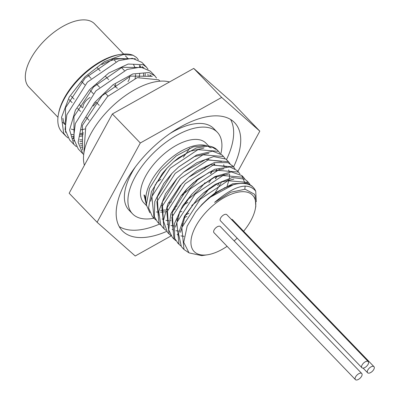 <?xml version="1.0" encoding="UTF-8"?>
<svg xmlns="http://www.w3.org/2000/svg" width="400" height="400" viewBox="0 0 400 400"><rect width="100%" height="100%" fill="white"/><g stroke="black" fill="none" stroke-linecap="round" stroke-linejoin="round"><path stroke-width="0.6" d="M255.785 206.46L255.115 195.58L254.32 194.125L245.12 189.235L230.695 192.25L214.615 202.37C234.385 185.555 248.09 181.82 255.725 191.165L256.3 201.715M188.635 252.595L184 249.49L181.825 227.6L200.17 199.275L227.925 180.725L248.465 182.44L249.955 184.395M180.865 245.89L179.01 244.305L176.84 222.415L195.18 194.09L222.935 175.545L243.48 177.255L244.95 179.2M175.875 240.705L174.025 239.12L171.845 217.235L190.19 188.905L217.945 170.36L238.49 172.07L239.975 174.03M170.905 235.545L169.035 233.935L166.855 212.05L185.2 183.725L212.955 165.17L233.495 166.89L234.995 168.855M165.905 230.35L164.04 228.755L161.865 206.86L180.21 178.54L207.965 159.99L228.505 161.705L229.985 163.655M160.9 225.15L159.05 223.57L156.875 201.68L175.22 173.355L202.975 154.81L223.52 156.52L224.995 158.465M155.925 219.98L154.065 218.38L151.88 196.495L170.23 168.17L197.985 149.625L218.53 151.335L220.02 153.3M204.68 194.21L198.2 200.45M149.835 212.73L146.575 205.37L146.43 204.175L149.545 188.33L160.4 170.875L176.255 155.905L193.205 146.875L206.04 145.515L211.375 147.87M214.75 163.795L214.525 164.665M212.18 170.985L211.035 173.325M205.01 182.74L203.36 184.835M199.675 189.045L193.28 195.205M146.61 205.57L143.995 194.905L145.02 195.97L146.465 204.635M197.41 209.765L201.96 204.44M252.51 186.715L251.85 185.955L247.075 183.04L232.78 183.76L215.185 192.845L208.725 197.945L201.825 204.585L208.435 198.2L233.3 184.76M180.58 232.36L185.04 216.14L197.135 199.08L203.38 193.07L219.48 182.48L233.835 179.175M175.59 227.14L180.015 211.025L191.995 194.06M191.86 194.205L198.635 187.67L191.86 194.205L182.54 205.97L174.325 223.91L174.71 238.49L178.22 243.405M198.485 187.8L214.54 177.27L228.845 173.985M184.055 236.32L180.89 235.895M178.41 235.12L177.135 234.515M173.39 231.325L172.26 212.52L187.105 188.77L193.45 182.655L209.535 172.095L223.87 168.8M178.885 231.13L175.9 230.71M173.42 229.935L172.15 229.33M168.4 226.145L167.255 207.39L182.015 183.685M181.88 183.83L188.75 177.225L180.025 185.865L167.86 203.89L163.405 220.8L167.425 232.27L168.295 233.09M188.6 177.355L210.735 164.63L226.57 166.725M228.675 169.925L229.31 172.03M229.58 174.045L229.395 178.12M229.175 179.425L227.19 185.875M226.86 186.65L226.615 187.205M182.755 224.99L181.55 225.275M173.895 225.95L170.905 225.53M168.43 224.75L167.16 224.145M163.405 220.96L162.295 202.125L177.17 178.345L183.675 172.11L176.915 178.62L165.53 193.705L158.76 211.34L160.755 224.92L163.26 227.865M183.53 172.235L205.71 159.46L221.59 161.54M223.675 164.735L224.32 166.85M224.185 174.245L223.98 175.195M221.865 181.47L215.095 192.91M214.905 193.165L213.725 194.69M186.905 216.445L184.34 217.59M177.77 219.81L176.555 220.095M168.91 220.76L165.92 220.345M163.435 219.57L162.165 218.96M158.42 215.77L157.27 197.035L172.02 173.34M171.885 173.485L178.71 166.905L171.885 173.485L163.735 183.53L154.79 201.575L154.335 216.635L157.45 221.895L158.265 222.675M178.56 167.035L194.6 156.525L208.895 153.25M219.2 169.06L218.995 170.01M216.875 176.29L215.775 178.64M209.915 187.98L204.56 194.34L198.335 200.33L191.725 205.49M181.91 211.265L179.35 212.41M172.78 214.625L171.57 214.905M150.64 201.24L155.09 185.055L167.145 168.03L173.505 161.91L189.58 151.355L203.91 148.07M214.205 163.875L214.005 164.825M211.885 171.1L210.785 173.45M204.925 182.8L199.635 189.085L193.32 195.17L186.73 200.31M176.92 206.08L174.36 207.23M167.785 209.44L166.58 209.72M165.39 209.955L160.65 210.44M160.625 212.16A43.075 21.47 -43.9 0 0 162.105 212.05L164.805 211.835M166.145 211.645L167.04 211.485M173.245 209.805L175.305 209.04M183.34 205.17L187.94 202.345M208.845 182.74L211.715 178.655M215.91 171.115L216.575 169.595M216.115 149.465L211.03 146.52L208.44 146.05M217.87 150.71A46.47 23.165 136.1 0 0 217.235 149.995A46.47 23.165 136.1 0 0 210.005 146.28A46.47 23.165 136.1 0 0 208.435 146.05L196.41 147.94L178.73 157.675L173.795 161.655L166.885 168.31L162.415 173.445L151.46 191.58L148.575 207.85L152.455 216.715L153.32 217.535M170.645 220.585L170.91 220.535M176.885 218.89L178.355 218.36M185.58 215.08L188.88 213.225M217.635 185.545L219.475 182.485M222.78 175.6L223.225 174.41M222.67 155.725L221.91 154.85L212.625 151.185L196.68 155.025L178.71 166.905M175.635 225.77L175.905 225.715M181.88 224.075L183.34 223.545M224.03 188.42L224.465 187.665M227.77 180.775L228.215 179.59M227.66 160.92L225.805 159.04L213.675 156.555L196.815 162.705L183.675 172.11M180.62 230.95L180.895 230.895M232.645 166.1L228.145 162.69L214.365 162.585L196.9 170.945L188.75 177.225M237.635 171.275L236.88 170.405L229.95 166.97L214.77 169.26L197.035 179.68L186.84 189.05L181.065 195.845L170.78 213.985L168.72 229.875L172.415 237.45L173.265 238.255M244.795 189.215L245.155 186.06M245.13 183.6L241.875 175.585L231.28 171.91L214.985 176.55L198.635 187.67M247.62 181.655L244.92 179.18L232.195 177.505L215.095 184.43L203.665 192.825L197.79 198.395L184.515 216.16L178.525 233.58L181.355 246.6L183.24 248.615M201.825 204.585L195.585 211.99L187.16 226.16L183.735 242.29L189.03 252.895L201.69 255.62L203.61 255.37M197.955 200.66A46.47 23.165 136.1 0 0 209.02 188.61M215.365 178.85A46.47 23.165 136.1 0 0 216.625 176.385M255.725 191.165A46.47 23.165 136.1 0 0 253.31 187.47A46.47 23.165 136.1 0 0 195.585 211.99M198.675 178.505A43.075 21.47 -43.9 0 1 181.34 195.66M171.4 201.835A43.075 21.47 -43.9 0 1 168.925 203.02M162.355 205.44A43.075 21.47 -43.9 0 1 161.305 205.72M146.645 205.78L143.88 202.91A43.075 21.47 -43.9 0 1 160.025 157.57A43.075 21.47 -43.9 0 1 205.945 143.165L208.755 146.085M208.59 158.795A43.075 21.47 -43.9 0 1 208.32 159.87M206.01 166.275A43.075 21.47 -43.9 0 1 204.8 168.795M204.825 182.865A43.075 21.47 -43.9 0 1 203.815 184.235M158.645 212.17A43.075 21.47 -43.9 0 1 156.435 211.96M146.53 205.045L146 201.59A43.075 21.47 -43.9 0 1 165.325 163.08A43.075 21.47 -43.9 0 1 204.55 145.235L206.035 145.52M205.275 145.39A43.075 21.47 -43.9 0 1 210.215 147.73M213.985 163.91A43.075 21.47 -43.9 0 1 213.75 164.905M211.56 171.23A43.075 21.47 -43.9 0 1 210.445 173.625M158.66 79.82L137.255 77.66L107.565 96.515L85.745 126.995L83.815 153.605M83.695 154.55L82.83 153.72L78.115 142.24L81.875 123.27L94.585 102.515L113.09 84.725L132.85 73.935L149.045 72.535L154.875 75.89L156.535 78.08M150.35 71.18L140.82 67.095L127.145 69.435L95.87 90.92L75.32 123.555L73.52 138.23L78.245 148.955M76.42 146.705L73.815 144.33L69.605 129.91L75.37 110.19L89.59 89.665L108.75 73.025L128.16 64.045L143.08 64.68L146.41 67.095L148.055 69.275M149.855 74.845L149.955 75.945M79.82 136.34L82.835 135.87M145.06 75.97L145.285 73.635M141.85 62.35L132.355 58.29L118.675 60.635L87.405 82.13L66.85 114.76L65.05 129.435L69.685 140.055L74.115 144.665M80.41 145.125L81.85 145.285M81.94 141.41L79.78 141.44M73.925 140.67L73.675 140.6M67.965 137.915L65.9 136.125L63.675 133.18L61.525 117.35L69.23 97.075L84.81 76.98L104.42 61.66L123.275 54.57L133.07 55.25L136.505 57.485L138.39 59.82M73.395 136.65A52.94 26.39 -43.9 0 1 72.005 136.545M65.895 136.125L61.975 132.05A52.94 26.39 -43.9 0 1 58.385 114.44A52.94 26.39 -43.9 0 1 120.795 54.365A52.94 26.39 -43.9 0 1 133.07 55.245M139.7 73.72A50.885 25.365 -43.9 0 1 139.125 77.105M83.615 132.905A50.885 25.365 -43.9 0 1 80.175 133.66M139.735 67.045L139.42 65.34M135.405 58.755L113.625 58.51L85.125 78.12L65.48 107.795L65.58 132.42M72.545 138.205L73.565 138.605M79.69 139.79L82.11 139.835M148.205 75.84L147.895 74.135M143.87 67.555L122.09 67.3L93.585 86.925L73.94 116.605L74.055 141.225M81.01 146.995L82.025 147.39M152.315 76.34L130.54 76.1L102.05 95.725L82.41 125.39L82.515 150M80 134.815L83.21 134.355M143.505 76.165L143.665 73.52M142.585 67.295L142.21 66.455M80.01 143.27L81.83 143.57M151.045 76.085L150.67 75.25M140.285 65.61L140.395 67.065M120.795 54.365L119.34 54.585A51.47 25.66 136.1 0 0 58.66 112.99L58.385 114.44M71.54 134.44A51.47 25.66 136.1 0 0 73.365 134.59M124.185 59.025A45.59 22.725 136.1 0 0 118.57 58.945A45.59 22.725 136.1 0 0 101.765 64.555M62.94 118.215A45.59 22.725 136.1 0 0 64.98 124.24M71.245 129.08A45.59 22.725 136.1 0 0 73.83 129.74M81.03 129.755A45.59 22.725 136.1 0 0 84.95 128.975M135.075 78.42A45.59 22.725 136.1 0 0 135.615 74.49M134.815 67.4A45.59 22.725 136.1 0 0 133.575 64.73M237.845 171.455L259.815 131.16L221.675 97.435L140.31 142.985L112.37 113.96L69.145 193.24L97.085 222.265L135.225 255.99L171.135 235.885M112.37 113.96L193.735 68.41L231.875 102.135L259.815 131.16M193.735 68.41L221.675 97.435M140.31 142.985L97.085 222.265M95.88 102.585A8.825 4.4 -43.9 0 1 93.195 106.02M82.97 107.33A8.825 4.4 -43.9 0 1 90.095 97.425M129.52 76.5A8.825 4.4 -43.9 0 1 128.005 81.605M117.525 88.17A8.825 4.4 -43.9 0 1 116.175 87.47A8.825 4.4 -43.9 0 1 115.66 84.17M356.725 380A4.41 2.2 -43.9 0 1 355.42 379.625A4.41 2.2 -43.9 0 1 357.07 374.985A4.41 2.2 -43.9 0 1 361.775 373.505A4.41 2.2 -43.9 0 1 360.945 377.24A4.41 2.2 -43.9 0 1 356.725 380M355.42 379.625L213.955 232.67A4.41 2.2 -43.9 0 1 215.61 228.025A4.41 2.2 -43.9 0 1 220.315 226.55L361.775 373.505M363.21 368.11A4.41 2.2 -43.9 0 1 361.9 367.735A4.41 2.2 -43.9 0 1 363.555 363.09A4.41 2.2 -43.9 0 1 368.26 361.615A4.41 2.2 -43.9 0 1 367.43 365.345A4.41 2.2 -43.9 0 1 363.21 368.11M361.9 367.735L220.44 220.78A4.41 2.2 -43.9 0 1 222.095 216.135A4.41 2.2 -43.9 0 1 226.795 214.66L368.26 361.615M368.93 373.165A4.41 2.2 -43.9 0 1 367.625 372.795A4.41 2.2 -43.9 0 1 369.275 368.15A4.41 2.2 -43.9 0 1 373.98 366.675A4.41 2.2 -43.9 0 1 373.15 370.405A4.41 2.2 -43.9 0 1 368.93 373.165M231.3 219.34A4.41 2.2 -43.9 0 1 232.52 219.72L373.98 366.675M227.1 246.325A40.59 20.235 -43.9 0 1 207.51 254.78A40.59 20.235 -43.9 0 1 206.145 254.95A40.59 20.235 -43.9 0 1 204.125 214.3A40.59 20.235 -43.9 0 1 254.715 198.45A40.59 20.235 -43.9 0 1 255.355 208.72A40.59 20.235 -43.9 0 1 243.615 231.245M237.175 238.16A40.59 20.235 -43.9 0 1 234.14 240.915M154.12 218.175A58.825 29.325 -43.9 0 1 149.96 218.81A58.825 29.325 -43.9 0 1 132.535 213.835A58.825 29.325 -43.9 0 1 154.58 151.91A58.825 29.325 -43.9 0 1 217.295 132.24A58.825 29.325 -43.9 0 1 220.835 153.88M132.535 213.835L129 210.16A58.825 29.325 -43.9 0 1 135.475 166.79M170.175 133.39A58.825 29.325 -43.9 0 1 213.755 128.57L217.295 132.24M119.245 226.625A77.94 38.855 136.1 0 0 138.31 230.01A77.94 38.855 136.1 0 0 159.55 224.055M226.485 159.62A77.94 38.855 136.1 0 0 230.58 119.45M166.655 231.39A77.94 38.855 -43.9 0 1 145.385 237.36A77.94 38.855 -43.9 0 1 122.295 230.765A77.94 38.855 -43.9 0 1 151.505 148.72A77.94 38.855 -43.9 0 1 234.605 122.655A77.94 38.855 -43.9 0 1 233.56 166.955M123.655 54.05L94.59 23.855A45.59 22.725 136.1 0 0 81.085 20A45.59 22.725 136.1 0 0 37.47 48.54A45.59 22.725 136.1 0 0 28.9 87.09L57.965 117.285M169.515 81.97A61.765 30.79 136.1 0 0 159.03 81.26A61.765 30.79 136.1 0 0 104.84 114.045A61.765 30.79 136.1 0 0 84.405 165.255M156.49 182.42A61.765 30.79 136.1 0 0 160.875 179.265M183.27 157.25A61.765 30.79 136.1 0 0 186.52 152.87M186.92 152.295A61.765 30.79 136.1 0 0 189.605 148.22M208.435 198.2L208.725 197.945M197.135 199.08L196.88 199.35M203.38 193.07L203.665 192.825M187.105 188.77L186.84 189.05M193.45 182.655L193.745 182.4M177.17 178.345L176.915 178.62M167.145 168.03L166.885 168.31M173.505 161.91L173.795 161.655M152.455 216.715L154.06 218.385M157.445 221.9L159.05 223.57M162.435 227.085L164.04 228.75M167.425 232.265L169.035 233.935M172.415 237.45L174.025 239.12M177.405 242.635L178.835 244.12M182.395 247.82L183.86 249.34M217.235 149.995L218.395 151.2M221.91 154.85L223.355 156.35M226.9 160.035L228.51 161.705M231.89 165.22L233.5 166.89M236.88 170.4L238.305 171.88M241.87 175.585L243.48 177.255M246.86 180.77L248.47 182.44M251.85 185.955L253.31 187.47M159.975 81.175L158.665 79.82M154.88 75.885L150.2 71.025M82.675 153.555L78.15 148.85M146.415 67.09L141.73 62.225M88.045 75.27L91.12 78.46M96.515 84.065L99.585 87.26M104.98 92.86L108.055 96.055M71.13 96.075L74.11 99.17M79.6 104.875L82.575 107.965M81.775 81.69L84.845 84.88M90.24 90.485L93.31 93.67M97.15 67.71L100.2 70.875M105.615 76.5L108.665 79.67M114.08 85.295L116.175 87.47M113.975 59.74L115.89 61.725M121.485 67.54L124.36 70.525M69.16 99.575L72.105 102.63M77.63 108.37L80.57 111.425M86.095 117.165L89.035 120.22M96.19 102.205L99.25 105.38M363.12 368.115L367.625 372.795M255.355 208.72L255.855 206.09M207.51 254.78L203.27 255.42M127.85 58.405L125.455 55.925M64.96 124.545L62.765 122.27"/></g></svg>
